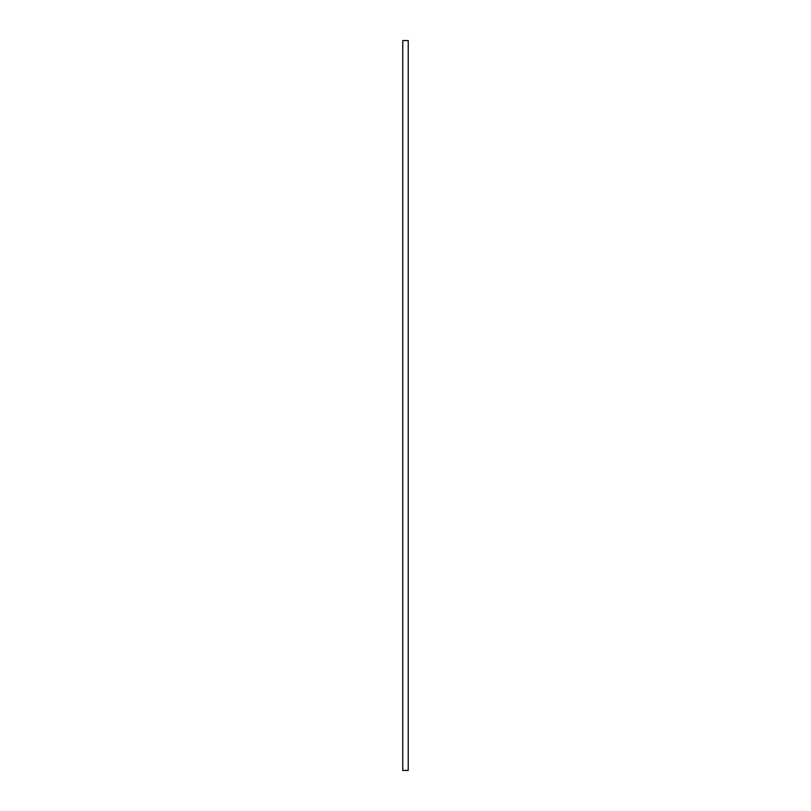 <?xml version="1.0" encoding="UTF-8"?>
<svg xmlns="http://www.w3.org/2000/svg" width="811" height="811" viewBox="0 0 811 811"><rect width="100%" height="100%" fill="white"/><g stroke="black" fill="none" stroke-linecap="round" stroke-linejoin="round"><path stroke-width="1.22" d="M402.763 770.45L402.763 40.55L408.237 40.55L408.237 770.45L402.763 770.45"/></g></svg>
